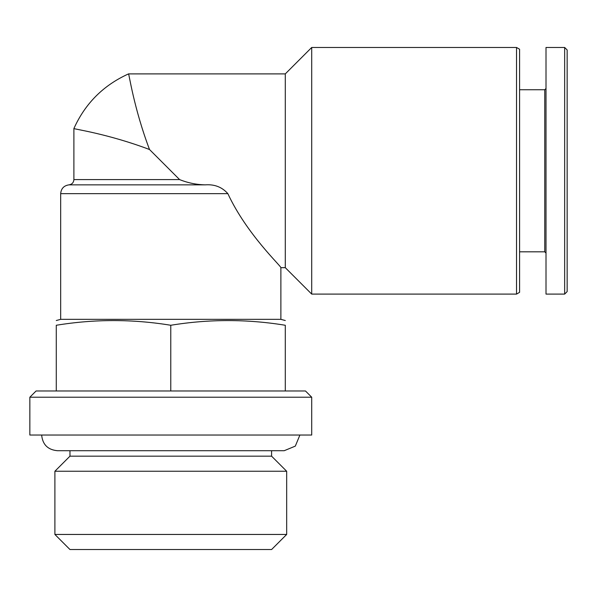 <?xml version="1.0" encoding="UTF-8"?>
<svg xmlns="http://www.w3.org/2000/svg" width="597" height="597" viewBox="0 0 597 597"><rect width="100%" height="100%" fill="white"/><g stroke="black" fill="none" stroke-linecap="round" stroke-linejoin="round"><path stroke-width="0.9" d="M205.174 184.861L68.939 184.861C63.879 185.63 61.125 188.562 60.678 193.652L227.86 193.652C246.74 234.315 281.523 266.486 280.881 267.672C281.56 266.531 246.628 234.173 227.86 193.652C222.062 187.077 214.502 184.152 205.174 184.861C196.294 184.637 187.764 182.883 179.593 179.593L149.519 149.519C108.132 133.84 73.006 128.915 73.894 128.542C73.021 128.915 108.206 133.862 149.519 149.519C133.84 108.132 128.915 73.006 128.542 73.894C128.915 73.021 133.862 108.206 149.519 149.519M179.593 179.593L73.894 179.593L73.894 128.542C85.222 103.438 103.438 85.222 128.542 73.894L285.291 73.894L285.291 267.672L311.709 294.097L516.532 294.097L516.532 47.469L311.709 47.469L311.709 294.097M285.291 267.672L280.881 267.672L280.881 319.343L60.678 319.343L56.275 320.522M311.709 397.214L29.85 397.214L29.85 435.026L311.709 435.026L311.709 397.214L305.485 390.983L36.081 390.983L29.85 397.214M299.91 435.026L295.314 446.116L284.224 450.705M271.59 450.705L271.59 456.168L69.968 456.168L54.894 471.249L54.894 534.457L286.672 534.457L286.672 471.249L54.894 471.249M271.59 456.168L286.672 471.249M286.672 534.457L271.59 549.531L69.968 549.531L54.894 534.457M56.275 390.983L56.275 325.268C56.275 319.022 56.275 319.022 56.275 325.268C94.445 319.014 132.609 319.014 170.779 325.268C208.95 319.014 247.121 319.014 285.291 325.268C285.291 319.022 285.291 319.022 285.291 325.268L285.291 390.983M170.779 390.983L170.779 325.268M280.881 319.343L285.291 320.522M285.291 73.894L311.709 47.469M516.532 47.469L519.584 49.23L519.584 292.336L516.532 294.097M519.584 89.744L544.762 89.744L544.762 251.815L546.009 253.061M544.762 89.744L546.009 88.498M546.009 47.469L546.009 294.097L564.658 294.097L564.658 47.469L546.009 47.469M564.658 47.469L567.15 49.961L567.15 291.605L564.658 294.097M73.894 179.593C73.625 182.645 71.968 184.406 68.939 184.861L117.93 184.861M60.678 193.652L60.678 319.343M41.656 435.026C42.581 444.549 47.805 449.78 57.334 450.705L284.232 450.705M69.968 450.705L69.968 456.168M519.584 251.815L544.762 251.815"/></g></svg>
